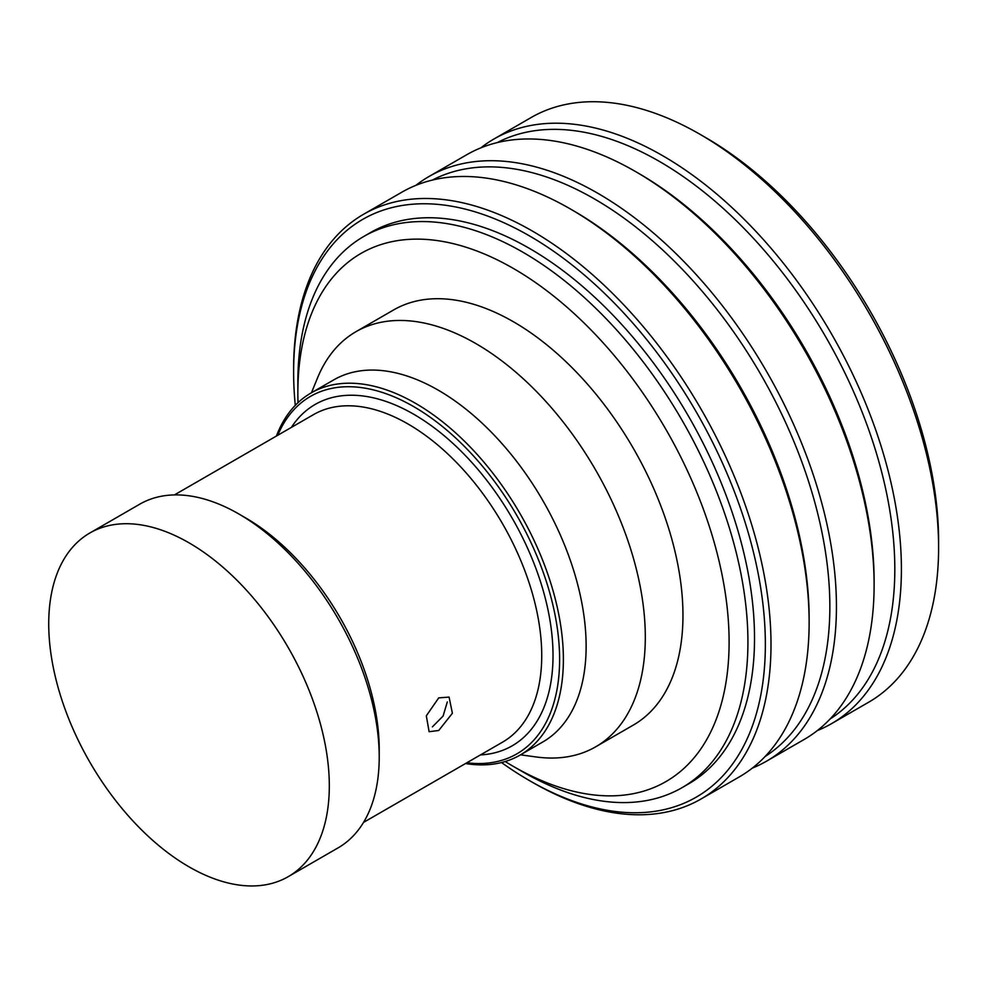 <?xml version="1.0" encoding="UTF-8"?>
<svg xmlns="http://www.w3.org/2000/svg" width="988" height="988" viewBox="0 0 988 988"><rect width="100%" height="100%" fill="white"/><g stroke="black" fill="none" stroke-linecap="round" stroke-linejoin="round"><path stroke-width="1.48" d="M295.288 405.352A333.561 192.586 60 0 1 293.621 372.093A333.561 192.586 60 0 1 529.494 235.91A333.561 192.586 60 0 1 765.354 644.435A333.561 192.586 60 0 1 529.494 780.619L532.31 782.249A337.55 194.883 60 0 0 701.085 798.971L739.222 776.951A337.55 194.883 60 0 0 809.135 622.428A337.55 194.883 60 0 0 570.447 209.011A337.55 194.883 60 0 1 570.447 209.011L573.744 210.913A332.894 192.203 60 0 1 809.135 618.624L809.135 622.428M293.621 372.093L293.621 368.833A337.55 194.883 60 0 1 363.535 214.297A337.55 194.883 60 0 1 532.31 231.019A337.55 194.883 60 0 1 752.831 528.481A337.55 194.883 60 0 1 701.085 798.971M432.324 180.1A332.894 192.203 60 0 1 594.455 198.946A332.894 192.203 60 0 1 810.765 488.418A332.894 192.203 60 0 1 765.107 756.499M415.874 185.361A337.55 194.883 60 0 1 428.977 176.519A337.55 194.883 60 0 1 597.752 193.24A337.55 194.883 60 0 1 818.274 490.703A337.55 194.883 60 0 1 766.527 761.18A337.55 194.883 60 0 1 752.325 768.108M874.108 584.908L874.108 581.105A332.894 192.203 60 0 0 638.717 173.406A332.894 192.203 60 0 0 638.705 173.394L635.42 171.492A337.55 194.883 60 0 1 874.108 584.908A337.55 194.883 60 0 1 804.195 739.444L766.527 761.18M480.847 147.854A337.55 194.883 60 0 1 493.951 139.012L531.136 117.535A337.55 194.883 60 0 1 699.912 134.257L705.568 137.517A329.56 190.276 60 0 1 938.6 541.152L938.6 547.673A337.55 194.883 60 0 1 868.687 702.209L831.501 723.673A337.55 194.883 60 0 1 817.286 730.601M705.568 137.517L699.912 134.257A337.55 194.883 60 0 1 938.6 547.673M493.951 139.012A337.55 194.883 60 0 1 662.726 155.733A337.55 194.883 60 0 1 883.235 453.183A337.55 194.883 60 0 1 831.501 723.673M497.297 142.581A332.894 192.203 60 0 1 659.428 161.439A332.894 192.203 60 0 1 875.726 450.911A332.894 192.203 60 0 1 830.081 718.992M189.017 542.832A198.403 114.546 60 0 1 318.63 717.671A198.403 114.546 60 0 1 288.224 876.665A198.403 114.546 60 0 1 189.017 866.834A198.403 114.546 60 0 1 59.404 691.995A198.403 114.546 60 0 1 89.822 533.014A198.403 114.546 60 0 1 189.017 542.832M379.219 757.018L379.219 749.41A189.079 109.174 60 0 0 245.518 517.836L238.923 514.032A198.403 114.546 60 0 1 238.923 514.032A198.403 114.546 60 0 1 379.219 757.018A198.403 114.546 60 0 1 338.118 847.852L288.224 876.665M432.411 726.847L443.106 716.053L447.305 701.937M438.721 730.49L452.393 713.262L449.083 697.108L438.721 697.874L426.322 715.831L429.113 731.7L438.721 730.49M277.764 435.263A206.393 119.165 60 0 1 413.676 406.611A206.393 119.165 60 0 1 557.084 626.688A206.393 119.165 60 0 1 466.842 762.761M276.43 436.029A209.061 120.697 60 0 1 311.035 392.989A209.061 120.697 60 0 1 415.565 403.351A209.061 120.697 60 0 1 552.131 587.576A209.061 120.697 60 0 1 520.083 755.091A209.061 120.697 60 0 1 465.509 763.539M311.035 392.989L333.783 379.861A209.061 120.697 60 0 1 438.314 390.211A209.061 120.697 60 0 1 574.88 574.436A209.061 120.697 60 0 1 542.844 741.951L520.083 755.091M298.018 402.659A304.934 176.049 60 0 1 297.857 393.026L297.857 382.146A318.247 183.743 60 0 1 363.782 236.465A318.247 183.743 60 0 1 522.899 252.224A318.247 183.743 60 0 1 730.799 532.668A318.247 183.743 60 0 1 682.016 787.683A318.247 183.743 60 0 1 522.899 771.924A318.247 183.743 60 0 1 522.899 771.912A318.247 183.743 60 0 1 522.887 771.912L513.488 766.478A304.934 176.049 60 0 1 513.476 766.478A304.934 176.049 60 0 1 505.214 761.526M682.016 787.683L688.611 783.879A318.247 183.743 -120 0 0 737.394 528.864A318.247 183.743 -120 0 0 529.494 248.42A318.247 183.743 -120 0 0 370.364 232.649L363.782 236.465M297.857 393.026A304.934 176.049 60 0 1 513.488 268.526A304.934 176.049 60 0 1 729.107 641.99A304.934 176.049 60 0 1 513.488 766.478M311.467 392.742L317.494 378.009A239.689 138.382 60 0 1 355.976 331.684A239.689 138.382 60 0 1 475.821 343.552A239.689 138.382 60 0 1 632.406 554.762A239.689 138.382 60 0 1 595.665 746.829A239.689 138.382 60 0 1 536.299 756.981L520.528 754.832M595.665 746.829L633.32 725.081A239.689 138.382 -120 0 0 670.062 533.014A239.689 138.382 -120 0 0 513.488 321.804A239.689 138.382 -120 0 0 393.644 309.936L355.976 331.684M89.822 533.014L139.716 504.201A198.403 114.546 60 0 1 238.923 514.019L245.518 517.836M532.31 782.249L529.482 780.619A333.561 192.586 60 0 1 529.482 780.619A333.561 192.586 60 0 1 501.509 762.538M428.977 176.519L466.645 154.783A337.55 194.883 60 0 1 635.42 171.492L638.717 173.406M363.535 214.297L401.671 192.29A337.55 194.883 60 0 1 570.447 208.999L573.744 210.913M174.431 494.926L313.48 414.639A189.079 109.174 60 0 1 408.032 424A189.079 109.174 60 0 1 531.556 590.626A189.079 109.174 60 0 1 502.571 742.149L363.51 822.424M291.361 427.409A197.069 113.781 60 0 1 413.676 414.219A197.069 113.781 60 0 1 548.698 613.301A197.069 113.781 60 0 1 480.44 754.918M513.476 766.478L522.899 771.912"/></g></svg>
